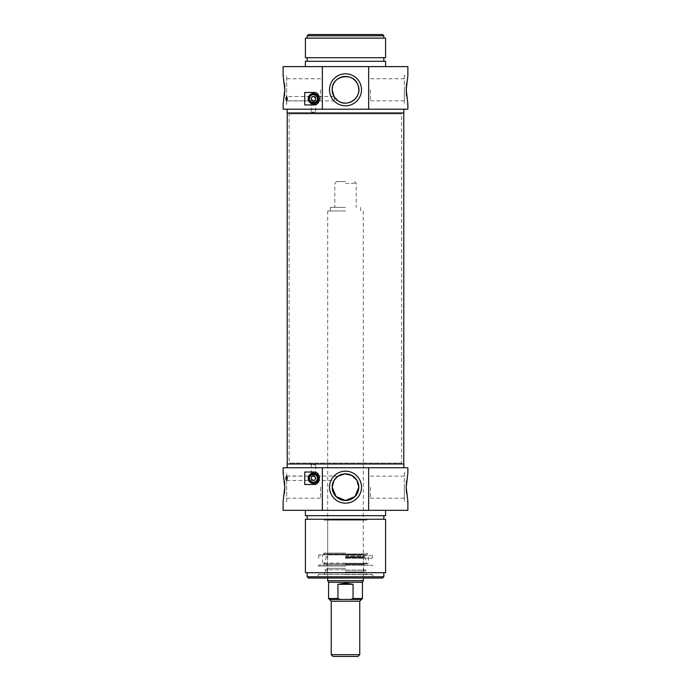 <?xml version="1.0" encoding="UTF-8"?>
<svg xmlns="http://www.w3.org/2000/svg" width="691" height="691" viewBox="0 0 691 691"><rect width="100%" height="100%" fill="white"/><g stroke="black" fill="none" stroke-linecap="round" stroke-linejoin="round"><path stroke-width="0.52" stroke-dasharray="3.46 2.59" d="M401.868 112.953L289.132 112.953L401.868 112.953L401.635 113.851L289.365 113.851L401.635 113.851L401.635 463.108L289.365 463.108L401.635 463.108L401.868 463.998L289.132 463.998L401.868 463.998M403.769 463.998L287.231 463.998L403.769 463.998M403.769 112.953L287.231 112.953L403.769 112.953M331.248 654.671L359.752 654.671M357.973 656.45L333.027 656.45M345.5 181.56L336.586 181.56L345.5 181.56M345.5 183.34L356.193 183.34L345.5 183.34M345.5 207.395L330.35 207.395L345.5 207.395M361.54 599.425L350.769 599.425L353.058 598.536L353.058 584.284C348.022 582.919 342.978 582.919 337.942 584.284L337.942 598.536L340.231 599.425L329.46 599.425M340.231 599.425L350.769 599.425M328.57 582.263L362.43 582.263M337.942 584.284L353.058 584.284M345.5 210.962L327.681 210.962L345.5 210.962M327.681 580.716L363.319 580.716M337.605 476.436L334.694 476.03L334.073 480.323M363.855 519.243L327.145 519.243L363.855 519.243L363.319 519.779L327.681 519.779L363.319 519.779L363.319 554.346L327.681 554.346L363.319 554.346L363.855 554.882L327.145 554.882L363.855 554.882M345.5 574.48L372.233 574.48L345.5 574.48M345.5 574.299L318.767 574.299L345.5 574.299M345.5 554.882L318.767 554.882L345.5 554.882M345.5 558.224L372.233 558.224L345.5 558.224M309.862 463.998L316.988 463.998L309.862 463.998L311.2 464.801L315.649 464.801L311.2 464.801L311.373 474.855M407.871 510.329L283.129 510.329M345.5 510.329L385.595 510.329L345.5 510.329M286.592 480.487L313.429 480.487L315.649 478.258L313.429 476.03L311.2 478.258L313.429 480.487L333.978 480.487M283.129 467.738L407.871 467.738M286.696 501.424L286.696 472.912L286.696 501.424L283.129 501.424L284.502 492.977M284.502 481.351L283.129 472.912L286.696 472.912M404.304 472.912L404.304 501.424L404.304 472.912L407.871 472.912L406.498 481.351M406.498 492.977L407.871 501.424L404.304 501.424M320.555 487.164L320.555 498.194L320.555 487.164M312.565 474.38A3.973 3.973 0 0 0 309.49 478.828A3.973 3.973 0 0 0 313.714 482.214A3.973 3.973 0 0 0 317.394 478.258A3.973 3.973 0 0 0 313.429 474.285M318.326 478.258A4.897 4.897 0 0 0 310.976 474.009A4.897 4.897 0 0 0 310.976 482.499A4.897 4.897 0 0 0 318.326 478.258M304.757 472.022L313.429 472.022A6.236 6.236 0 0 1 315.822 484.011A6.236 6.236 0 0 1 313.429 484.495L304.757 484.495M404.304 487.164L404.304 498.194L404.304 487.164M370.445 487.164L370.445 498.194L370.445 487.164M345.5 553.094L324.114 553.094L345.5 553.094M345.5 578.047L316.711 578.047L345.5 578.047M382.564 578.047L308.436 578.047M307.184 576.795L383.816 576.795M345.5 572.701L383.816 572.701L345.5 572.701M352.695 467.738L287.145 467.738L352.695 467.738M403.855 463.998L287.145 463.998M385.595 572.701L305.405 572.701M385.595 519.243L305.405 519.243M345.5 519.243L383.816 519.243L345.5 519.243M345.5 515.676L383.816 515.676L345.5 515.676M385.595 515.676L305.405 515.676M345.5 572.563L326.437 572.563L345.5 572.563M345.5 557.084L364.071 557.084L345.5 557.084M345.5 555.59L370.998 555.59L345.5 555.59M345.5 574.662L371.87 574.662L345.5 574.662M345.5 568.356L326.964 568.356L345.5 568.356M345.5 564.556L364.036 564.556L345.5 564.556M345.5 556.549L364.606 556.549L345.5 556.549M366.368 554.882L324.632 554.882L366.368 554.882L366.886 553.992L324.114 553.992L366.886 553.992L366.886 553.094L367.914 554.882M366.368 519.243L324.632 519.243L366.368 519.243L366.886 520.133L324.114 520.133L366.886 520.133L366.886 519.243M345.5 566.007L318.188 566.007L345.5 566.007M345.5 565.212L372.233 565.212L345.5 565.212M345.5 564.996L318.767 564.996L345.5 564.996M334.073 96.628L334.694 100.929L337.605 100.515M308.436 34.55L382.564 34.55M314.759 112.149L311.2 112.149L314.759 112.149M283.129 66.621L407.871 66.621M345.5 66.621L305.405 66.621L345.5 66.621M315.649 101.992L315.649 112.149L316.988 112.953L309.862 112.953L316.988 112.953M333.978 96.472L313.429 96.472L311.2 98.701L313.429 100.929L315.649 98.701L313.429 96.472L286.592 96.472M407.871 109.213L283.129 109.213M404.304 75.535L404.304 104.047L404.304 75.535L407.871 75.535L406.498 83.974M406.498 95.6L407.871 104.047L404.304 104.047M286.696 104.047L286.696 75.535L286.696 104.047L283.129 104.047L284.502 95.6M284.502 83.974L283.129 75.535L286.696 75.535M320.555 89.787L320.555 100.817L320.555 89.787M314.759 102.441A3.973 3.973 0 0 0 312.971 94.753A3.973 3.973 0 0 0 312.565 102.579A3.973 3.973 0 0 0 314.284 102.579M308.523 98.701A4.897 4.897 0 0 0 315.873 102.942A4.897 4.897 0 0 0 315.873 94.46A4.897 4.897 0 0 0 308.523 98.701M304.757 92.464L313.429 92.464A6.236 6.236 0 0 1 315.822 104.453A6.236 6.236 0 0 1 313.429 104.937L304.757 104.937M404.304 89.787L404.304 100.817L404.304 89.787M370.445 89.787L370.445 100.817L370.445 89.787M383.816 35.794L307.184 35.794M345.5 38.117L307.184 38.117L345.5 38.117M338.305 109.213L403.855 109.213L338.305 109.213M287.145 112.953L403.855 112.953M305.405 38.117L385.595 38.117M305.405 57.716L385.595 57.716M345.5 57.716L307.184 57.716L345.5 57.716M345.5 61.283L307.184 61.283L345.5 61.283M305.405 61.283L385.595 61.283M359.752 601.213L331.248 601.213M353.058 598.536L362.43 598.536M328.57 598.536L337.942 598.536M345.5 571.923L363.328 571.923L345.5 571.923M345.5 557.672L363.336 557.672L345.5 557.672M345.5 563.13L322.792 563.13L345.5 563.13M345.5 570.205L366.308 570.205L345.5 570.205M345.5 570.066L365.444 570.066L345.5 570.066M345.5 563.312L366.463 563.312L345.5 563.312M289.132 112.953L289.132 463.998M336.586 181.56L334.807 183.34L334.807 207.395M354.414 181.56L356.193 183.34L356.193 207.395M330.35 207.395L330.35 210.962M360.65 207.395L360.65 210.962M327.681 210.962L327.681 578.047M363.319 210.962L363.319 578.047M319.13 574.662L318.767 574.299L316.711 578.047M371.87 574.662L372.233 574.299L374.289 578.047M318.767 554.882L318.767 558.224L320.002 555.59M372.233 554.882L372.233 558.224L370.998 555.59M315.649 474.967L315.649 464.801L316.988 463.998M286.592 476.03L334.694 476.03M286.696 498.194L320.555 498.194M286.696 476.142L320.555 476.142M370.445 498.194L404.304 498.194M370.445 476.142L404.304 476.142M324.632 554.882L324.114 553.094L323.086 554.882M363.872 557.084L363.336 557.672L364.036 568.356L363.328 571.923L363.855 572.563M327.128 557.084L327.664 557.672L326.964 568.356L327.672 571.923L327.145 572.563M364.606 556.549L366.463 563.312L367.318 563.968L368.208 563.13L368.683 555.59M326.394 556.549L324.537 563.312L323.682 563.968L367.318 563.968L323.682 563.968L322.792 563.13L322.317 555.59M326.437 572.563L325.556 570.066L324.692 570.205L324.563 574.662M364.563 572.563L365.444 570.066L366.308 570.205L366.437 574.662M345.5 569.773L325.133 569.773L345.5 569.773M326.929 556.549L326.929 557.084M364.071 556.549L364.071 557.084M327.145 554.882L327.681 554.346L327.681 519.779L327.145 519.243M324.632 519.243L324.114 520.133L324.114 519.243M318.767 565.212L318.188 566.007L318.767 565.212M372.233 565.212L372.812 566.007L372.233 565.212M311.2 101.992L311.2 112.149L309.862 112.953M334.694 100.929L286.592 100.929M320.555 78.765L286.696 78.765M320.555 100.817L286.696 100.817M404.304 78.765L370.445 78.765M404.304 100.817L370.445 100.817"/><path stroke-width="1.04" d="M403.769 463.998L403.769 112.953M345.5 654.671L331.248 654.671L333.027 656.45L357.973 656.45L359.752 654.671L345.5 654.671M359.752 654.671L359.752 601.213L331.248 601.213L329.46 599.425L340.231 599.425L337.942 598.536L337.942 584.284L353.058 584.284L353.058 598.536L350.769 599.425L340.231 599.425M350.769 599.425L361.54 599.425L359.752 601.213M337.942 584.284L345.5 583.256L353.058 584.284M353.058 598.536L362.43 598.536L362.43 582.263L328.57 582.263L328.57 598.536L329.46 599.425M363.319 578.047L363.319 580.716L327.681 580.716L327.681 578.047M333.995 480.452L332.181 487.164L336.059 496.561L345.5 500.483L354.941 496.561L358.819 487.164L356.824 480.159L351.641 475.348L344.472 473.888L337.605 476.436L334.073 480.323M311.373 474.855L315.476 474.855M314.759 474.51L312.09 474.51A3.973 3.973 0 0 0 313.878 482.206A3.973 3.973 0 0 0 314.759 474.51M322.351 510.329L322.351 467.738L283.129 467.738L283.129 472.912L284.787 487.164L283.129 501.424L283.129 510.329L407.871 510.329L407.871 501.424L406.213 487.164L407.871 472.912L407.871 467.738L368.649 467.738L368.649 510.329M311.2 478.258A2.228 2.228 0 0 1 313.429 476.03A2.228 2.228 0 0 1 315.649 478.258A2.228 2.228 0 0 1 313.429 480.487A2.228 2.228 0 0 1 311.2 478.258M287.421 478.258L286.592 480.487C285.651 479.001 285.651 477.516 286.592 476.03L287.421 478.258M313.429 484.495L304.757 484.495L304.757 472.022L313.429 472.022C321.324 471.176 321.324 485.332 313.429 484.495M284.502 492.977L284.787 487.285M284.787 487.051L284.502 481.351M406.498 481.351L406.213 487.051M406.213 487.285L406.498 492.977M313.429 474.285A3.973 3.973 0 0 0 312.565 474.38M315.061 473.672A4.863 4.863 0 0 0 308.557 478.258A4.863 4.863 0 0 0 318.162 479.355A4.863 4.863 0 0 0 315.061 473.672M318.326 478.258A4.897 4.897 0 0 1 310.976 482.499A4.897 4.897 0 0 1 310.976 474.009A4.897 4.897 0 0 1 318.326 478.258M318.637 478.258A5.208 5.208 0 0 0 310.82 473.741A5.208 5.208 0 0 0 310.82 482.767A5.208 5.208 0 0 0 318.637 478.258M307.184 576.795L308.436 578.047L382.564 578.047L383.816 576.795L307.184 576.795L307.184 572.701M358.819 487.164A13.319 13.319 0 0 1 338.84 498.703A13.319 13.319 0 0 1 338.84 475.633A13.319 13.319 0 0 1 358.819 487.164M361.497 487.164A15.997 15.997 0 0 0 337.502 473.318A15.997 15.997 0 0 0 337.502 501.018A15.997 15.997 0 0 0 361.497 487.164M368.649 467.738L322.351 467.738M287.145 467.738L287.145 463.998L403.855 463.998L403.855 467.738M345.5 572.701L385.595 572.701L385.595 519.243L305.405 519.243L305.405 572.701L345.5 572.701M305.405 510.329L305.405 515.676L385.595 515.676L385.595 510.329M334.073 96.628L337.605 100.515C347.849 108.746 363.431 96.42 357.783 84.639C353.282 71.519 331.257 75.682 332.181 89.787L333.995 96.507M383.816 35.794L382.564 34.55L308.436 34.55L307.184 35.794L383.816 35.794L383.816 38.117M315.476 102.104L311.373 102.104M314.759 102.441A3.973 3.973 0 0 0 312.971 94.753A3.973 3.973 0 0 0 312.09 102.441L314.759 102.441A3.973 3.973 0 0 1 314.284 102.579M368.649 66.621L368.649 109.213L407.871 109.213L407.871 104.047L406.213 89.787L407.871 75.535L407.871 66.621L283.129 66.621L283.129 75.535L284.787 89.787L283.129 104.047L283.129 109.213L322.351 109.213L322.351 66.621M315.649 98.701A2.228 2.228 0 0 1 313.429 100.929A2.228 2.228 0 0 1 311.2 98.701A2.228 2.228 0 0 1 313.429 96.472A2.228 2.228 0 0 1 315.649 98.701M287.421 98.701L286.592 100.929C285.651 99.444 285.651 97.958 286.592 96.472L287.421 98.701M313.429 104.937L304.757 104.937L304.757 92.464L313.429 92.464C321.324 91.618 321.324 105.775 313.429 104.937M406.498 83.974L406.213 89.675M406.213 89.908L406.498 95.6M284.502 95.6L284.787 89.908M284.787 89.675L284.502 83.974M332.181 89.787A13.319 13.319 0 0 1 352.16 78.256A13.319 13.319 0 0 1 352.16 101.327A13.319 13.319 0 0 1 332.181 89.787M311.788 103.279A4.863 4.863 0 0 0 318.292 98.701A4.863 4.863 0 0 0 308.687 97.595A4.863 4.863 0 0 0 311.788 103.279M308.523 98.701A4.897 4.897 0 0 1 315.873 94.46A4.897 4.897 0 0 1 315.873 102.942A4.897 4.897 0 0 1 308.523 98.701M308.212 98.701A5.208 5.208 0 0 0 316.029 103.209A5.208 5.208 0 0 0 316.029 94.192A5.208 5.208 0 0 0 308.212 98.701M329.503 89.787A15.997 15.997 0 0 0 353.498 103.641A15.997 15.997 0 0 0 353.498 75.941A15.997 15.997 0 0 0 329.503 89.787M322.351 109.213L368.649 109.213M403.855 109.213L403.855 112.953L287.145 112.953L287.145 109.213M345.5 38.117L305.405 38.117L305.405 57.716L385.595 57.716L385.595 38.117L345.5 38.117M385.595 66.621L385.595 61.283L305.405 61.283L305.405 66.621M337.942 598.536L328.57 598.536M287.231 463.998L287.231 112.953M331.248 601.213L331.248 654.671M362.43 598.536L361.54 599.425M362.43 582.263L363.319 580.716M328.57 582.263L327.681 580.716M383.816 576.795L383.816 572.701M383.816 519.243L383.816 515.676M307.184 519.243L307.184 515.676M307.184 35.794L307.184 38.117M307.184 57.716L307.184 61.283M383.816 57.716L383.816 61.283"/></g></svg>
